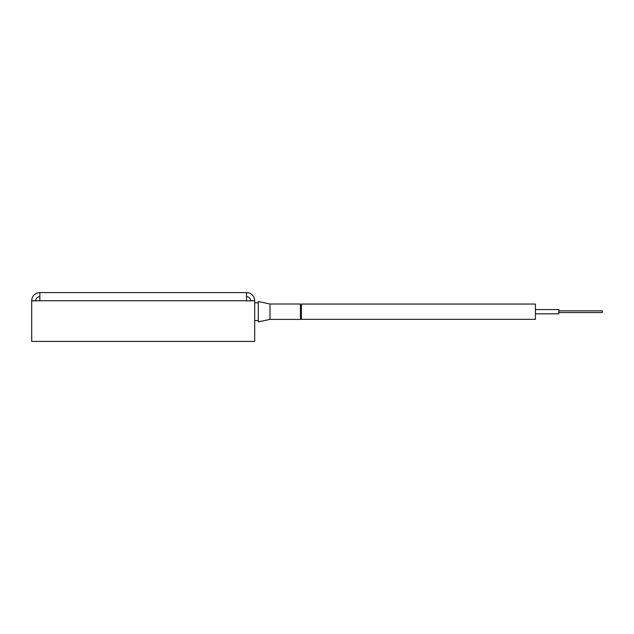 <?xml version="1.0" encoding="UTF-8"?>
<svg xmlns="http://www.w3.org/2000/svg" width="634" height="634" viewBox="0 0 634 634"><rect width="100%" height="100%" fill="white"/><g stroke="black" fill="none" stroke-linecap="round" stroke-linejoin="round"><path stroke-width="0.95" d="M246.531 296.664A4.073 4.073 0 0 1 250.612 300.738L250.612 300.912M246.531 292.591A8.155 8.155 0 0 1 254.686 300.738L246.531 300.912L246.531 292.591L39.855 292.591A8.155 8.155 0 0 0 31.7 300.738L31.7 341.409L254.686 341.409L254.686 300.912M246.531 300.738L39.855 300.738L39.855 292.591M39.855 296.664A4.073 4.073 0 0 0 35.773 300.738L31.7 300.738M250.612 300.738L254.686 300.738M39.855 300.738L31.7 300.912M301.419 305.009L300.421 304.003L300.421 319.385L301.419 318.379M269.997 304.003L269.997 319.385L258.3 321.89L258.3 301.499L269.997 304.003L300.421 304.003M300.421 319.385L269.997 319.385M258.3 320.55L254.686 320.55M258.3 302.83L254.686 302.83M301.419 304.051L301.419 319.338L535.437 319.338L535.437 304.051L301.419 304.051M558.839 313.814L535.437 313.814L558.839 313.814L558.839 309.566L535.437 309.566L558.839 309.566M558.839 312.538L602.3 312.538L602.3 310.842L558.839 310.842"/></g></svg>
